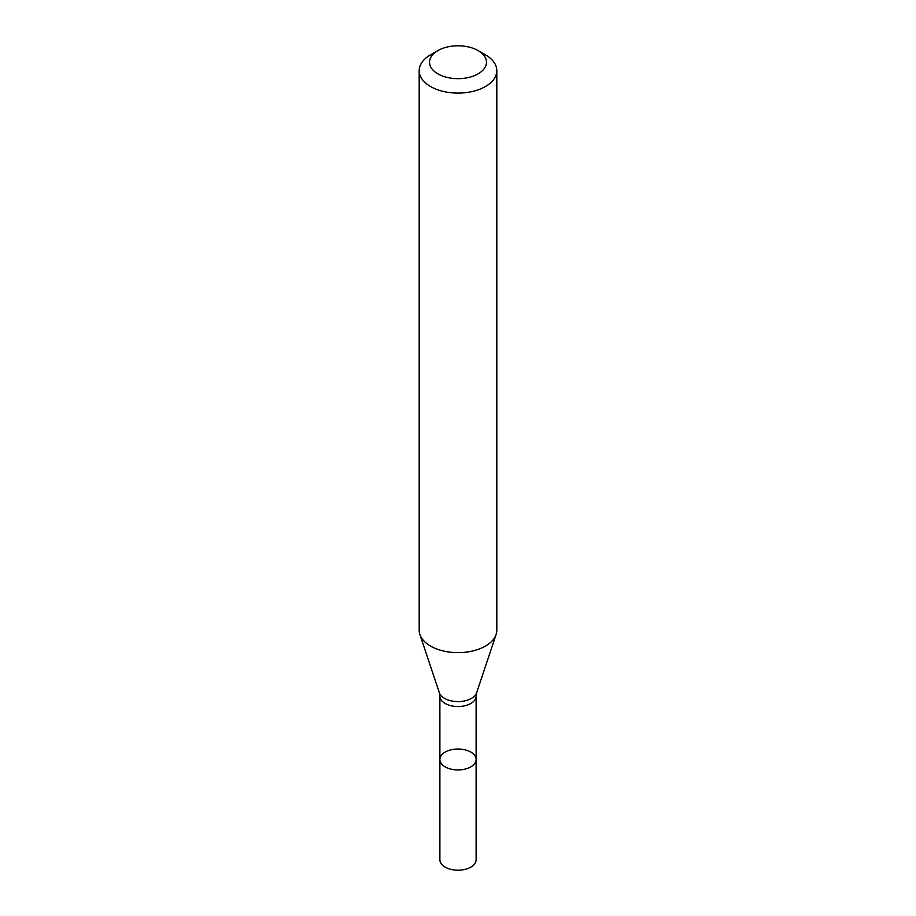 <?xml version="1.0" encoding="UTF-8"?>
<svg xmlns="http://www.w3.org/2000/svg" width="916" height="916" viewBox="0 0 916 916"><rect width="100%" height="100%" fill="white"/><g stroke="black" fill="none" stroke-linecap="round" stroke-linejoin="round"><path stroke-width="1.37" d="M419.185 70.681L419.185 630.231A38.816 22.408 -0 0 0 419.883 634.479A38.816 22.408 -0 0 0 446.63 651.654A38.816 22.408 -0 0 0 485.446 646.078A38.816 22.408 -0 0 0 496.117 634.479A38.816 22.408 -0 0 0 496.815 630.231L496.815 70.681A38.816 22.408 180 0 1 485.446 86.528A38.816 22.408 180 0 1 443.149 91.394A38.816 22.408 180 0 1 419.185 70.681A38.816 22.408 180 0 1 430.554 54.834L437.871 50.609A28.465 16.431 180 0 1 478.129 50.609A28.465 16.431 180 0 1 478.129 73.853A28.465 16.431 180 0 1 437.871 73.853A28.465 16.431 180 0 1 437.871 50.609M478.129 50.609L485.446 54.834A38.816 22.408 180 0 1 496.815 70.681M476.114 759.478A18.114 10.454 180 0 1 470.813 766.875A18.114 10.454 180 0 1 451.073 769.142A18.114 10.454 180 0 1 439.886 759.478A18.114 10.454 180 0 1 445.187 752.082A18.114 10.454 180 0 1 464.927 749.815A18.114 10.454 180 0 1 476.114 759.478A18.114 10.454 180 0 1 458 769.944A18.114 10.454 180 0 1 439.886 759.478L439.886 859.746A18.114 10.454 180 0 0 458 870.2A18.114 10.454 180 0 0 476.114 859.746L476.114 696.091A18.114 10.454 180 0 1 470.813 703.488A18.114 10.454 180 0 1 451.073 705.755A18.114 10.454 180 0 1 439.886 696.091L439.886 759.478M476.114 696.091L476.652 692.702A18.996 10.969 180 0 1 471.431 698.381A18.996 10.969 180 0 1 452.435 701.118A18.996 10.969 180 0 1 439.348 692.702L419.883 634.479M476.652 692.702L496.117 634.479M439.886 696.091L439.348 692.702"/></g></svg>
